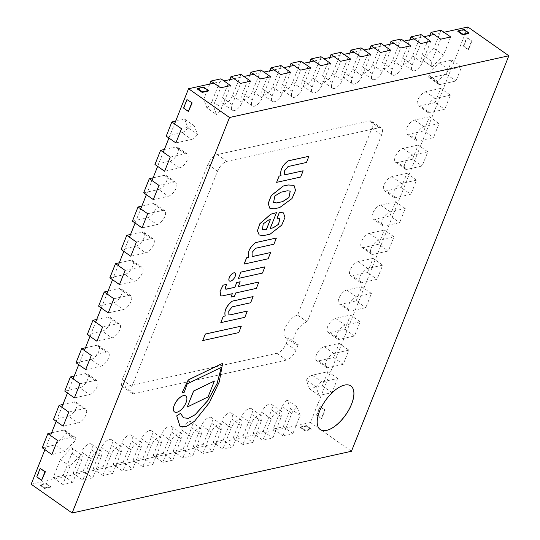 <?xml version="1.0" encoding="UTF-8"?>
<svg xmlns="http://www.w3.org/2000/svg" width="540" height="540" viewBox="0 0 540 540"><rect width="100%" height="100%" fill="white"/><g stroke="black" fill="none" stroke-linecap="round" stroke-linejoin="round"><path stroke-width="0.41" stroke-dasharray="2.7 2.03" d="M382.712 265.147L367.7 268.468A8.323 3.881 125.1 0 0 360.68 274.968A8.323 3.881 125.1 0 0 360.099 282.359A8.323 3.881 125.1 0 0 362.063 282.629L377.069 279.315L382.712 265.147L373.066 258.383L367.43 272.545L377.069 279.315M373.066 258.383L358.061 261.697A8.323 3.881 125.1 0 0 351.034 268.204A8.323 3.881 125.1 0 0 350.46 275.596A8.323 3.881 125.1 0 0 352.424 275.866L362.063 282.629M367.43 272.545L352.424 275.866M405.257 208.487L390.251 211.808A8.323 3.881 125.1 0 0 383.225 218.309A8.323 3.881 125.1 0 0 382.651 225.7A8.323 3.881 125.1 0 0 384.615 225.97L399.62 222.656L405.257 208.487L395.618 201.717L389.975 215.885L399.62 222.656M395.618 201.717L380.606 205.038A8.323 3.881 125.1 0 0 373.586 211.538A8.323 3.881 125.1 0 0 373.005 218.929A8.323 3.881 125.1 0 0 374.969 219.2L384.615 225.97M389.975 215.885L374.969 219.2M427.808 151.828L412.796 155.142A8.323 3.881 125.1 0 0 405.776 161.649A8.323 3.881 125.1 0 0 405.196 169.04A8.323 3.881 125.1 0 0 407.16 169.31L422.165 165.989L427.808 151.828L418.163 145.058L412.526 159.226L422.165 165.989M418.163 145.058L403.157 148.379A8.323 3.881 125.1 0 0 396.131 154.879A8.323 3.881 125.1 0 0 395.557 162.27A8.323 3.881 125.1 0 0 397.521 162.54L407.16 169.31M412.526 159.226L397.521 162.54M450.353 95.168L435.348 98.483A8.323 3.881 125.1 0 0 428.321 104.99A8.323 3.881 125.1 0 0 427.748 112.381A8.323 3.881 125.1 0 0 429.712 112.651L444.717 109.33L450.353 95.168L440.714 88.398L435.071 102.559L444.717 109.33M440.714 88.398L425.702 91.712A8.323 3.881 125.1 0 0 418.682 98.219A8.323 3.881 125.1 0 0 418.102 105.611A8.323 3.881 125.1 0 0 420.066 105.881L429.712 112.651M435.071 102.559L420.066 105.881M371.432 293.483L356.427 296.798A8.323 3.881 125.1 0 0 349.407 303.305A8.323 3.881 125.1 0 0 348.827 310.696A8.323 3.881 125.1 0 0 350.791 310.966L365.796 307.645L371.432 293.483L361.793 286.713L356.157 300.875L365.796 307.645M361.793 286.713L346.788 290.027A8.323 3.881 125.1 0 0 339.761 296.534A8.323 3.881 125.1 0 0 339.188 303.925A8.323 3.881 125.1 0 0 341.152 304.196L350.791 310.966M356.157 300.875L341.152 304.196M348.887 350.143L333.882 353.457A8.323 3.881 125.1 0 0 326.855 359.964A8.323 3.881 125.1 0 0 326.281 367.355A8.323 3.881 125.1 0 0 328.246 367.625L343.251 364.311L348.887 350.143L339.242 343.373L324.236 346.694A8.323 3.881 125.1 0 0 317.216 353.194A8.323 3.881 125.1 0 0 316.636 360.585A8.323 3.881 125.1 0 0 318.6 360.855L333.605 357.541L339.242 343.373M333.605 357.541L343.251 364.311M360.16 321.813L345.154 325.127A8.323 3.881 125.1 0 0 338.128 331.634A8.323 3.881 125.1 0 0 337.554 339.026A8.323 3.881 125.1 0 0 339.518 339.296L354.524 335.975L360.16 321.813L350.521 315.043L335.509 318.357A8.323 3.881 125.1 0 0 328.489 324.864A8.323 3.881 125.1 0 0 327.908 332.255A8.323 3.881 125.1 0 0 329.873 332.525L344.885 329.211L350.521 315.043M344.885 329.211L354.524 335.975M439.081 123.498L424.076 126.812A8.323 3.881 125.1 0 0 417.049 133.319A8.323 3.881 125.1 0 0 416.475 140.711A8.323 3.881 125.1 0 0 418.439 140.981L433.445 137.66L439.081 123.498L429.435 116.728L423.799 130.896L433.445 137.66M429.435 116.728L414.43 120.042A8.323 3.881 125.1 0 0 407.41 126.549A8.323 3.881 125.1 0 0 406.829 133.94A8.323 3.881 125.1 0 0 408.794 134.21L418.439 140.981M423.799 130.896L408.794 134.21M416.529 180.157L401.524 183.472A8.323 3.881 125.1 0 0 394.504 189.979A8.323 3.881 125.1 0 0 393.923 197.37A8.323 3.881 125.1 0 0 395.888 197.64L410.893 194.326L416.529 180.157L406.89 173.387L401.254 187.556L410.893 194.326M406.89 173.387L391.885 176.708A8.323 3.881 125.1 0 0 384.858 183.209A8.323 3.881 125.1 0 0 384.284 190.6A8.323 3.881 125.1 0 0 386.249 190.87L395.888 197.64M401.254 187.556L386.249 190.87M393.984 236.817L378.979 240.138A8.323 3.881 125.1 0 0 371.952 246.638A8.323 3.881 125.1 0 0 371.378 254.03A8.323 3.881 125.1 0 0 373.343 254.3L388.348 250.985L393.984 236.817L384.338 230.054L378.702 244.215L388.348 250.985M384.338 230.054L369.333 233.368A8.323 3.881 125.1 0 0 362.313 239.875A8.323 3.881 125.1 0 0 361.733 247.266A8.323 3.881 125.1 0 0 363.697 247.536L373.343 254.3M378.702 244.215L363.697 247.536M288.549 337.784L286.295 343.447A9.99 4.658 -54.9 0 1 276.905 353.275L124.841 386.883A9.99 4.658 -54.9 0 1 122.486 386.559A9.99 4.658 -54.9 0 1 122.222 379.714L207.907 164.403A9.99 4.658 -54.9 0 1 217.289 154.575L369.353 120.967A9.99 4.658 -54.9 0 1 371.716 121.291A9.99 4.658 -54.9 0 1 371.979 128.135L297.567 315.117A13.318 6.21 125.1 0 0 286.328 325.526A13.318 6.21 125.1 0 0 285.404 337.351A13.318 6.21 125.1 0 0 288.549 337.784L298.188 344.554A13.318 6.21 -54.9 0 1 295.049 344.122A13.318 6.21 -54.9 0 1 295.967 332.296A13.318 6.21 -54.9 0 1 307.206 321.887L381.618 134.906A9.99 4.658 125.1 0 0 381.355 128.054A9.99 4.658 125.1 0 0 378.999 127.73L226.935 161.345A9.99 4.658 125.1 0 0 217.546 171.167L131.868 386.485A9.99 4.658 125.1 0 0 132.131 393.329A9.99 4.658 125.1 0 0 134.487 393.653L286.551 360.045A9.99 4.658 125.1 0 0 295.934 350.217L298.188 344.554M297.567 315.117L307.206 321.887M147.683 213.739L162.695 210.425A8.323 3.881 -54.9 0 1 164.66 210.695A8.323 3.881 -54.9 0 1 164.079 218.086A8.323 3.881 -54.9 0 1 157.059 224.586L142.047 227.907M141.824 206.138L153.05 203.654A8.323 3.881 -54.9 0 1 155.014 203.924A8.323 3.881 -54.9 0 1 154.44 211.316A8.323 3.881 -54.9 0 1 147.413 217.823L157.059 224.586M132.408 221.137L147.413 217.823M125.138 270.405L140.144 267.084A8.323 3.881 -54.9 0 1 142.108 267.354A8.323 3.881 -54.9 0 1 141.534 274.745A8.323 3.881 -54.9 0 1 134.507 281.252L119.502 284.567M119.279 262.798L130.505 260.314A8.323 3.881 -54.9 0 1 132.469 260.584A8.323 3.881 -54.9 0 1 131.888 267.975A8.323 3.881 -54.9 0 1 124.868 274.482L134.507 281.252M109.856 277.796L124.868 274.482M102.593 327.065L117.599 323.744A8.323 3.881 -54.9 0 1 119.563 324.014A8.323 3.881 -54.9 0 1 118.982 331.405A8.323 3.881 -54.9 0 1 111.962 337.912L96.95 341.226M96.728 319.457L107.953 316.98A8.323 3.881 -54.9 0 1 109.917 317.25A8.323 3.881 -54.9 0 1 109.343 324.641A8.323 3.881 -54.9 0 1 102.317 331.142L111.962 337.912M87.311 334.463L102.317 331.142M80.041 383.724L95.047 380.41A8.323 3.881 -54.9 0 1 97.011 380.68A8.323 3.881 -54.9 0 1 96.437 388.071A8.323 3.881 -54.9 0 1 89.411 394.571L74.405 397.892M74.183 376.124L85.408 373.639A8.323 3.881 -54.9 0 1 87.372 373.91A8.323 3.881 -54.9 0 1 86.792 381.301A8.323 3.881 -54.9 0 1 79.772 387.808L89.411 394.571M64.76 391.122L79.772 387.808M170.235 157.079L185.24 153.765A8.323 3.881 -54.9 0 1 187.204 154.035A8.323 3.881 -54.9 0 1 186.631 161.426A8.323 3.881 -54.9 0 1 179.604 167.927L164.599 171.248M164.376 149.472L175.601 146.995A8.323 3.881 -54.9 0 1 177.566 147.265A8.323 3.881 -54.9 0 1 176.985 154.656A8.323 3.881 -54.9 0 1 169.965 161.156L154.953 164.477M68.769 412.054L83.774 408.74A8.323 3.881 -54.9 0 1 85.739 409.01A8.323 3.881 -54.9 0 1 85.158 416.401A8.323 3.881 -54.9 0 1 78.138 422.908L63.133 426.222M62.91 404.453L74.129 401.969A8.323 3.881 -54.9 0 1 76.093 402.239A8.323 3.881 -54.9 0 1 75.519 409.631A8.323 3.881 -54.9 0 1 68.492 416.138L78.138 422.908M53.487 419.452L68.492 416.138M91.314 355.394L106.319 352.08A8.323 3.881 -54.9 0 1 108.284 352.35A8.323 3.881 -54.9 0 1 107.71 359.741A8.323 3.881 -54.9 0 1 100.683 366.242L85.678 369.562M85.455 347.787L96.68 345.31A8.323 3.881 -54.9 0 1 98.644 345.58A8.323 3.881 -54.9 0 1 98.064 352.971A8.323 3.881 -54.9 0 1 91.044 359.471L100.683 366.242M76.039 362.792L91.044 359.471M113.866 298.735L128.871 295.414A8.323 3.881 -54.9 0 1 130.835 295.684A8.323 3.881 -54.9 0 1 130.255 303.075A8.323 3.881 -54.9 0 1 123.235 309.582L108.23 312.896M108.007 291.128L119.225 288.65A8.323 3.881 -54.9 0 1 121.19 288.92A8.323 3.881 -54.9 0 1 120.616 296.312A8.323 3.881 -54.9 0 1 113.589 302.812L123.235 309.582M98.584 306.133L113.589 302.812M136.411 242.069L151.416 238.754A8.323 3.881 -54.9 0 1 153.38 239.024A8.323 3.881 -54.9 0 1 152.806 246.416A8.323 3.881 -54.9 0 1 145.78 252.923L130.775 256.237M130.552 234.468L141.777 231.984A8.323 3.881 -54.9 0 1 143.741 232.254A8.323 3.881 -54.9 0 1 143.161 239.645A8.323 3.881 -54.9 0 1 136.141 246.152L145.78 252.923M121.136 249.466L136.141 246.152M158.963 185.409L173.968 182.095A8.323 3.881 -54.9 0 1 175.932 182.365A8.323 3.881 -54.9 0 1 175.351 189.756A8.323 3.881 -54.9 0 1 168.332 196.256L153.326 199.577M153.103 177.809L164.322 175.325A8.323 3.881 -54.9 0 1 166.286 175.595A8.323 3.881 -54.9 0 1 165.713 182.986A8.323 3.881 -54.9 0 1 158.686 189.493L168.332 196.256M143.681 192.807L158.686 189.493M42.215 447.782L55.06 444.947L66.258 433.215L75.904 439.985L64.699 451.71L51.853 454.552M55.06 444.947L64.699 451.71M66.258 433.215A8.323 3.881 125.1 0 0 65.313 430.454A8.323 3.881 125.1 0 0 63.585 430.137L73.231 436.907A8.323 3.881 -54.9 0 1 74.959 437.225A8.323 3.881 -54.9 0 1 75.904 439.985M63.585 430.137L51.631 432.783M57.497 440.384L73.231 436.907M175.649 121.142L184.707 119.144L187.839 127.703L197.478 134.474L194.353 125.908L181.507 128.75M184.707 119.144L194.353 125.908M187.839 127.703A8.323 3.881 -54.9 0 1 181.966 132.665L191.606 139.435A8.323 3.881 125.1 0 0 197.478 134.474M181.966 132.665L166.232 136.148M175.871 142.911L191.606 139.435M306.362 380.147A8.323 3.881 -54.9 0 1 312.235 375.185L327.969 371.702L322.333 385.87L309.488 388.706L306.362 380.147L316.001 386.917L319.133 395.476L331.972 392.641L337.615 378.473L321.874 381.949A8.323 3.881 125.1 0 0 316.001 386.917M309.488 388.706L319.133 395.476M312.235 375.185L321.874 381.949M327.969 371.702L337.615 378.473M322.333 385.87L331.972 392.641M427.943 74.635A8.323 3.881 125.1 0 0 428.888 77.395A8.323 3.881 125.1 0 0 430.61 77.713L446.351 74.23L451.987 60.068L439.142 62.903L427.943 74.635L437.582 81.405L448.787 69.674L461.626 66.832L455.99 81L440.255 84.476A8.323 3.881 -54.9 0 1 438.527 84.166A8.323 3.881 -54.9 0 1 437.582 81.405M439.142 62.903L448.787 69.674M430.61 77.713L440.255 84.476M446.351 74.23L455.99 81M451.987 60.068L461.626 66.832M319.457 411.224A26.636 12.42 125.1 0 0 320.159 429.482A26.636 12.42 125.1 0 0 345.627 414.821A26.636 12.42 125.1 0 0 350.764 385.884A26.636 12.42 125.1 0 0 319.457 411.224A26.636 12.42 125.1 0 0 320.159 429.482A26.636 12.42 125.1 0 0 345.627 414.821A26.636 12.42 125.1 0 0 350.764 385.884A26.636 12.42 125.1 0 0 319.457 411.224M44.908 449.678L50.544 435.51M56.187 421.342L61.823 407.18M67.46 393.012L73.096 378.851M78.732 364.682L84.368 350.521M90.005 336.353L95.641 322.184M101.284 308.023L106.92 293.855M112.556 279.693L118.193 265.525M123.829 251.363L129.465 237.195M135.101 223.027L140.738 208.865M146.381 194.697L152.017 180.535M157.653 166.367L163.289 152.206M168.925 138.038L174.562 123.869M213.941 83.126L223.945 80.912M233.948 78.698L243.952 76.491M253.955 74.277L263.959 72.07M273.969 69.856L283.973 67.642M293.976 65.434L303.98 63.221M313.983 61.013L323.987 58.799M333.99 56.592L343.994 54.378M353.997 52.164L364.007 49.957M374.011 47.743L384.014 45.535M394.018 43.322L404.021 41.108M414.025 38.9L424.028 36.686M434.032 34.479L444.035 32.265M467.863 27L310.473 422.496L351.452 451.264M310.473 422.496L31.158 484.232M300.483 426.931L306.484 425.608L311.303 428.99L305.303 430.312L300.483 426.931L300.254 427.498L306.261 426.175L311.081 429.557L305.08 430.88L300.254 427.498M305.303 430.312L305.08 430.88M311.303 428.99L311.081 429.557M306.484 425.608L306.261 426.175M44.793 487.897L50.794 486.567L45.974 483.185L39.974 484.508L44.793 487.897L44.563 488.464L39.744 485.075L45.745 483.752L50.571 487.134L44.563 488.464M39.974 484.508L39.744 485.075M50.794 486.567L50.571 487.134M45.974 483.185L45.745 483.752M350.838 385.931A26.636 12.42 125.1 0 0 350.811 385.918A26.636 12.42 125.1 0 0 319.505 411.257A26.636 12.42 125.1 0 0 320.207 429.516A26.636 12.42 125.1 0 0 320.234 429.536M284.681 174.447L284.533 170.741L288.002 166.509L306.403 162.439L308.867 156.263M276.588 182.311L300.611 177.005L303.095 170.762M252.153 256.183L252.005 252.477L255.474 248.245L273.881 244.175L276.338 237.998M244.06 264.047L268.083 258.741L270.567 252.497M290.223 191.16L287.348 190.755L281.009 192.2M280.962 192.166L274.826 195.925L273.55 202.379M269.723 208.157L274.043 208.784L279.653 207.59M279.605 207.556L291.938 198.558L295.481 190.337L293.99 185.362M270.31 219.611L268.751 219.956M268.697 219.922L263.135 223.837L262.474 229.507M259.187 234.927L263.007 235.683L270.142 234.151M270.182 228.454L276.433 212.598M277.054 218.214L279.896 218.342M270.094 234.117L281.671 225.119L284.891 217.478L283.453 212.882M187.171 406.998L208.022 396.887L214.367 380.957M181.966 392.884L184.255 392.155L186.928 384.46A0.945 0.439 -54.9 0 1 187.839 383.461L221.312 367.409M179.921 426.175L186.246 426.539L194.522 421.18L209.324 402.624L219.233 381.861L222.554 363.305M183.384 417.798L180.576 413.249M238.363 278.363L262.433 273.085M262.386 273.051L264.877 266.807M238.329 286.504L240.145 281.786M230.918 297.074L234.367 296.312L235.724 292.903L256.298 288.36L258.836 281.975M220.779 295.697L221.751 295.994L232.254 293.713M225.963 289.238C224.843 288.711 225.113 287.071 226.773 284.33M228.859 314.732L228.71 311.026L232.18 306.794L250.58 302.724L253.037 296.548M220.759 322.596L244.782 317.291L247.266 311.047M202.716 340.524L238.748 332.606M238.7 332.572L241.279 326.086M229.433 280.976A4.873 2.275 125.1 0 0 234.063 278.282A4.873 2.275 125.1 0 0 235.028 273.004M174.521 411.939A9.767 4.556 125.1 0 0 183.836 406.546A9.767 4.556 125.1 0 0 185.747 395.948M464.096 29.538L463.874 30.105L468.693 33.493M457.866 31.435L463.874 30.105M203.587 87.122L203.364 87.689L208.184 91.071M197.357 89.012L203.364 87.689M320.274 406.539L316.892 415.037L321.719 418.419L325.1 409.921L319.876 406.627L316.494 415.125L321.314 418.507L324.695 410.009L319.876 406.627M325.1 409.921L324.695 410.009M321.719 418.419L321.314 418.507M316.892 415.037L316.494 415.125M471.886 41.053L468.504 49.552L463.685 46.17L467.066 37.672L471.886 41.053L466.668 37.76L463.286 46.258L468.106 49.64L471.488 41.141M467.066 37.672L466.668 37.76M468.504 49.552L468.106 49.64M463.685 46.17L463.286 46.258M40.561 468.362L37.179 476.861L41.998 480.242M37.179 476.861L36.774 476.948M188.784 111.375L183.566 108.081M183.965 107.993L187.346 99.495M390.683 50.213L382.232 71.462A8.323 3.881 -54.9 0 1 372.445 79.38A8.323 3.881 -54.9 0 1 372.222 73.676L380.68 52.427M381.044 43.45L372.587 64.699A8.323 3.881 -54.9 0 1 362.806 72.617A8.323 3.881 -54.9 0 1 362.583 66.906L372.222 73.676M369.839 48.667L362.583 66.906M350.669 59.063L342.212 80.312A8.323 3.881 -54.9 0 1 332.431 88.229A8.323 3.881 -54.9 0 1 332.208 82.519L340.666 61.27M341.024 52.292L332.572 73.541A8.323 3.881 -54.9 0 1 322.785 81.459A8.323 3.881 -54.9 0 1 322.569 75.755L332.208 82.519M329.825 57.51L322.569 75.755M310.649 67.905L302.197 89.154A8.323 3.881 -54.9 0 1 292.41 97.072A8.323 3.881 -54.9 0 1 292.194 91.368L300.645 70.119M301.01 61.135L292.552 82.384A8.323 3.881 -54.9 0 1 282.771 90.302A8.323 3.881 -54.9 0 1 282.548 84.598L292.194 91.368M289.811 66.353L282.548 84.598M270.635 76.748L262.177 97.997A8.323 3.881 -54.9 0 1 252.396 105.914A8.323 3.881 -54.9 0 1 252.173 100.211L260.631 78.962M260.989 69.984L252.538 91.233A8.323 3.881 -54.9 0 1 242.75 99.151A8.323 3.881 -54.9 0 1 242.534 93.44L252.173 100.211M249.791 75.202L242.534 93.44M430.704 41.371L422.246 62.62A8.323 3.881 -54.9 0 1 412.459 70.538A8.323 3.881 -54.9 0 1 412.243 64.834L420.701 43.585M421.058 34.601L412.601 55.849A8.323 3.881 -54.9 0 1 402.82 63.767A8.323 3.881 -54.9 0 1 402.597 58.063L409.86 39.818M250.628 81.176L242.17 102.425A8.323 3.881 -54.9 0 1 232.382 110.342A8.323 3.881 -54.9 0 1 232.166 104.632L240.624 83.383M240.982 74.405L232.531 95.654A8.323 3.881 -54.9 0 1 222.743 103.572A8.323 3.881 -54.9 0 1 222.521 97.862L232.166 104.632M229.784 79.623L222.521 97.862M290.642 72.326L282.184 93.575A8.323 3.881 -54.9 0 1 272.403 101.493A8.323 3.881 -54.9 0 1 272.18 95.789L280.638 74.54M281.003 65.563L272.545 86.805A8.323 3.881 -54.9 0 1 262.757 94.73A8.323 3.881 -54.9 0 1 262.541 89.019L272.18 95.789M269.798 70.781L262.541 89.019M330.662 63.484L322.204 84.733A8.323 3.881 -54.9 0 1 312.417 92.65A8.323 3.881 -54.9 0 1 312.201 86.94L320.652 65.698M321.017 56.714L312.559 77.963A8.323 3.881 -54.9 0 1 302.778 85.88A8.323 3.881 -54.9 0 1 302.555 80.177L312.201 86.94M309.818 61.931L302.555 80.177M370.676 54.641L362.219 75.89A8.323 3.881 -54.9 0 1 352.438 83.808A8.323 3.881 -54.9 0 1 352.215 78.098L360.673 56.849M361.037 47.871L352.58 69.12A8.323 3.881 -54.9 0 1 342.792 77.038A8.323 3.881 -54.9 0 1 342.576 71.327L352.215 78.098M349.832 53.089L342.576 71.327M410.69 45.792L402.239 67.041A8.323 3.881 -54.9 0 1 392.452 74.959A8.323 3.881 -54.9 0 1 392.236 69.255L400.687 48.006M401.051 39.029L392.594 60.271A8.323 3.881 -54.9 0 1 382.813 68.195A8.323 3.881 -54.9 0 1 382.59 62.485L392.236 69.255M389.853 44.24L382.59 62.485M209.776 84.044L203.735 99.225L206.861 107.784L216.506 114.554L213.374 105.989L220.61 87.804M203.735 99.225L213.374 105.989M206.861 107.784A8.323 3.881 125.1 0 0 212.105 101.108L221.751 107.879A8.323 3.881 -54.9 0 1 216.506 114.554M212.105 101.108L220.975 78.827M230.614 85.597L221.751 107.879M441.065 30.179L433.829 48.364L422.631 60.095L432.27 66.866L443.475 55.134L450.711 36.95M433.829 48.364L443.475 55.134M422.631 60.095A8.323 3.881 -54.9 0 1 422.543 60.041A8.323 3.881 -54.9 0 1 422.199 54.675L431.838 61.445A8.323 3.881 125.1 0 0 432.189 66.812A8.323 3.881 125.1 0 0 432.27 66.866M422.199 54.675L429.867 35.397M440.708 39.164L431.838 61.445M232.848 446.85L241.299 425.601A8.323 3.881 125.1 0 0 241.083 419.89A8.323 3.881 125.1 0 0 231.296 427.808L222.845 449.057L213.199 442.287L223.202 440.08L232.848 446.85L222.845 449.057M223.202 440.08L231.66 418.831A8.323 3.881 125.1 0 0 231.437 413.12A8.323 3.881 125.1 0 0 221.657 421.045L231.296 427.808M213.199 442.287L221.657 421.045M192.827 455.693L201.285 434.444A8.323 3.881 125.1 0 0 201.062 428.74A8.323 3.881 125.1 0 0 191.282 436.658L182.824 457.907L173.185 451.136L183.188 448.922L192.827 455.693L182.824 457.907M183.188 448.922L191.639 427.673A8.323 3.881 125.1 0 0 191.423 421.97A8.323 3.881 125.1 0 0 181.636 429.887L191.282 436.658M173.185 451.136L181.636 429.887M152.813 464.535L161.271 443.286A8.323 3.881 125.1 0 0 161.048 437.582A8.323 3.881 125.1 0 0 151.261 445.5L142.81 466.749L133.164 459.979L143.168 457.772L152.813 464.535L142.81 466.749M143.168 457.772L151.625 436.523A8.323 3.881 125.1 0 0 151.403 430.812A8.323 3.881 125.1 0 0 141.622 438.73L151.261 445.5M133.164 459.979L141.622 438.73M112.793 473.384L121.25 452.135A8.323 3.881 125.1 0 0 121.034 446.425A8.323 3.881 125.1 0 0 111.247 454.343L102.789 475.592L93.15 468.821L103.154 466.614L112.793 473.384L102.789 475.592M103.154 466.614L111.611 445.365A8.323 3.881 125.1 0 0 111.389 439.655A8.323 3.881 125.1 0 0 101.608 447.579L111.247 454.343M93.15 468.821L101.608 447.579M271.316 418.966L262.859 440.215L272.862 438.001L281.32 416.752A8.323 3.881 125.1 0 0 281.097 411.048A8.323 3.881 125.1 0 0 271.316 418.966L261.671 412.195L253.22 433.445L262.859 440.215M253.22 433.445L263.223 431.237L271.674 409.988A8.323 3.881 125.1 0 0 271.458 404.278A8.323 3.881 125.1 0 0 261.671 412.195M263.223 431.237L272.862 438.001M92.786 477.806L101.243 456.557A8.323 3.881 125.1 0 0 101.02 450.846A8.323 3.881 125.1 0 0 91.24 458.764L82.782 480.013L73.143 473.249L83.147 471.035L92.786 477.806L82.782 480.013M83.147 471.035L91.597 449.786A8.323 3.881 125.1 0 0 91.382 444.083A8.323 3.881 125.1 0 0 81.594 452L91.24 458.764M73.143 473.249L81.594 452M132.806 468.956L141.257 447.714A8.323 3.881 125.1 0 0 141.041 442.004A8.323 3.881 125.1 0 0 131.254 449.921L122.803 471.17L113.157 464.4L123.161 462.193L132.806 468.956L122.803 471.17M123.161 462.193L131.618 440.944A8.323 3.881 125.1 0 0 131.395 435.233A8.323 3.881 125.1 0 0 121.615 443.151L131.254 449.921M113.157 464.4L121.615 443.151M172.82 460.114L181.278 438.865A8.323 3.881 125.1 0 0 181.055 433.161A8.323 3.881 125.1 0 0 171.275 441.079L162.817 462.328L153.171 455.558L163.181 453.344L172.82 460.114L162.817 462.328M163.181 453.344L171.632 432.095A8.323 3.881 125.1 0 0 171.416 426.391A8.323 3.881 125.1 0 0 161.629 434.308L171.275 441.079M153.171 455.558L161.629 434.308M212.841 451.271L221.292 430.022A8.323 3.881 125.1 0 0 221.076 424.312A8.323 3.881 125.1 0 0 211.288 432.23L202.831 453.479L193.192 446.715L203.195 444.501L212.841 451.271L202.831 453.479M203.195 444.501L211.653 423.252A8.323 3.881 125.1 0 0 211.43 417.548A8.323 3.881 125.1 0 0 201.65 425.466L211.288 432.23M193.192 446.715L201.65 425.466M252.855 442.422L261.313 421.18A8.323 3.881 125.1 0 0 261.09 415.469A8.323 3.881 125.1 0 0 251.309 423.387L242.851 444.636L233.206 437.866L243.209 435.659L252.855 442.422L242.851 444.636M243.209 435.659L251.667 414.41A8.323 3.881 125.1 0 0 251.451 408.699A8.323 3.881 125.1 0 0 241.663 416.617L251.309 423.387M233.206 437.866L241.663 416.617M71.57 447.755A8.323 3.881 -54.9 0 1 71.651 447.808A8.323 3.881 -54.9 0 1 72.002 453.175L63.133 475.457L53.129 477.671L60.365 459.486L71.57 447.755L81.216 454.525L70.011 466.25L62.775 484.441L72.778 482.227L81.648 459.945A8.323 3.881 125.1 0 0 81.297 454.579A8.323 3.881 125.1 0 0 81.216 454.525M60.365 459.486L70.011 466.25M72.002 453.175L81.648 459.945M63.133 475.457L72.778 482.227M53.129 477.671L62.775 484.441M287.341 400.066A8.323 3.881 125.1 0 0 282.089 406.742L273.226 429.023L283.23 426.809L290.466 408.625L287.341 400.066L296.98 406.836L300.105 415.395L292.869 433.58L282.865 435.794L291.735 413.512A8.323 3.881 -54.9 0 1 296.98 406.836M290.466 408.625L300.105 415.395M282.089 406.742L291.735 413.512M273.226 429.023L282.865 435.794M283.23 426.809L292.869 433.58M358.061 261.697L367.7 268.468M380.606 205.038L390.251 211.808M403.157 148.379L412.796 155.142M425.702 91.712L435.348 98.483M346.788 290.027L356.427 296.798M324.236 346.694L333.882 353.457M318.6 360.855L328.246 367.625M335.509 318.357L345.154 325.127M329.873 332.525L339.518 339.296M414.43 120.042L424.076 126.812M391.885 176.708L401.524 183.472M369.333 233.368L378.979 240.138M369.353 120.967L378.999 127.73M217.289 154.575L226.935 161.345M207.907 164.403L217.546 171.167M122.222 379.714L131.868 386.485M124.841 386.883L134.487 393.653M276.905 353.275L286.551 360.045M286.295 343.447L295.934 350.217M371.979 128.135L381.618 134.906M153.05 203.654L162.695 210.425M130.505 260.314L140.144 267.084M107.953 316.98L117.599 323.744M85.408 373.639L95.047 380.41M169.965 161.156L179.604 167.927M175.601 146.995L185.24 153.765M74.129 401.969L83.774 408.74M96.68 345.31L106.319 352.08M119.225 288.65L128.871 295.414M141.777 231.984L151.416 238.754M164.322 175.325L173.968 182.095M372.587 64.699L382.232 71.462M332.572 73.541L342.212 80.312M292.552 82.384L302.197 89.154M252.538 91.233L262.177 97.997M402.597 58.063L412.243 64.834M412.601 55.849L422.246 62.62M232.531 95.654L242.17 102.425M272.545 86.805L282.184 93.575M312.559 77.963L322.204 84.733M352.58 69.12L362.219 75.89M392.594 60.271L402.239 67.041M231.66 418.831L241.299 425.601M191.639 427.673L201.285 434.444M151.625 436.523L161.271 443.286M111.611 445.365L121.25 452.135M271.674 409.988L281.32 416.752M91.597 449.786L101.243 456.557M131.618 440.944L141.257 447.714M171.632 432.095L181.278 438.865M211.653 423.252L221.292 430.022M251.667 414.41L261.313 421.18M360.099 282.359L350.46 275.596M382.651 225.7L373.005 218.929M405.196 169.04L395.557 162.27M427.748 112.381L418.102 105.611M348.827 310.696L339.188 303.925M326.281 367.355L316.636 360.585M337.554 339.026L327.908 332.255M416.475 140.711L406.829 133.94M393.923 197.37L384.284 190.6M371.378 254.03L361.733 247.266M122.486 386.559L132.131 393.329M285.404 337.351L295.049 344.122M371.716 121.291L381.355 128.054M155.014 203.924L164.66 210.695M132.469 260.584L142.108 267.354M109.917 317.25L119.563 324.014M87.372 373.91L97.011 380.68M177.566 147.265L187.204 154.035M76.093 402.239L85.739 409.01M98.644 345.58L108.284 352.35M121.19 288.92L130.835 295.684M143.741 232.254L153.38 239.024M166.286 175.595L175.932 182.365M74.959 437.225L65.313 430.454M438.527 84.166L428.888 77.395M362.806 72.617L372.445 79.38M322.785 81.459L332.431 88.229M282.771 90.302L292.41 97.072M242.75 99.151L252.396 105.914M402.82 63.767L412.459 70.538M222.743 103.572L232.382 110.342M262.757 94.73L272.403 101.493M302.778 85.88L312.417 92.65M342.792 77.038L352.438 83.808M382.813 68.195L392.452 74.959M422.543 60.041L432.189 66.812M241.083 419.89L231.437 413.12M201.062 428.74L191.423 421.97M161.048 437.582L151.403 430.812M121.034 446.425L111.389 439.655M281.097 411.048L271.458 404.278M101.02 450.846L91.382 444.083M141.041 442.004L131.395 435.233M181.055 433.161L171.416 426.391M221.076 424.312L211.43 417.548M261.09 415.469L251.451 408.699M71.651 447.808L81.297 454.579"/><path stroke-width="0.81" d="M132.408 221.137L138.044 206.975L147.683 213.739L142.047 227.907L132.408 221.137M138.044 206.975L141.824 206.138M109.856 277.796L115.499 263.635L125.138 270.405L119.502 284.567L109.856 277.796M115.499 263.635L119.279 262.798M87.311 334.463L92.948 320.294L102.593 327.065L96.95 341.226L87.311 334.463M92.948 320.294L96.728 319.457M64.76 391.122L70.403 376.954L80.041 383.724L74.405 397.892L64.76 391.122M70.403 376.954L74.183 376.124M160.596 150.309L154.953 164.477L164.599 171.248L170.235 157.079L160.596 150.309L164.376 149.472M53.487 419.452L59.123 405.29L68.769 412.054L63.133 426.222L53.487 419.452M59.123 405.29L62.91 404.453M76.039 362.792L81.675 348.624L91.314 355.394L85.678 369.562L76.039 362.792M81.675 348.624L85.455 347.787M98.584 306.133L104.22 291.965L113.866 298.735L108.23 312.896L98.584 306.133M104.22 291.965L108.007 291.128M121.136 249.466L126.772 235.305L136.411 242.069L130.775 256.237L121.136 249.466M126.772 235.305L130.552 234.468M143.681 192.807L149.317 178.639L158.963 185.409L153.326 199.577L143.681 192.807M149.317 178.639L153.103 177.809M51.631 432.783L47.851 433.62L57.497 440.384L51.853 454.552L42.215 447.782L47.851 433.62M171.869 121.979L166.232 136.148L175.871 142.911L181.507 128.75L171.869 121.979L175.649 121.142M319.552 411.291A26.636 12.42 -54.9 0 1 350.865 385.952A26.636 12.42 -54.9 0 1 345.728 414.889A26.636 12.42 -54.9 0 1 320.254 429.55A26.636 12.42 -54.9 0 1 319.552 411.291M174.562 123.869L188.548 88.736L229.527 117.504L72.137 513L31.158 484.232L44.908 449.678M50.544 435.51L56.187 421.342M61.823 407.18L67.46 393.012M73.096 378.851L78.732 364.682M84.368 350.521L90.005 336.353M95.641 322.184L101.284 308.023M106.92 293.855L112.556 279.693M118.193 265.525L123.829 251.363M129.465 237.195L135.101 223.027M140.738 208.865L146.381 194.697M152.017 180.535L157.653 166.367M163.289 152.206L168.925 138.038M188.548 88.736L213.941 83.126M223.945 80.912L233.948 78.698M243.952 76.491L253.955 74.277M263.959 72.07L273.969 69.856M283.973 67.642L293.976 65.434M303.98 63.221L313.983 61.013M323.987 58.799L333.99 56.592M343.994 54.378L353.997 52.164M364.007 49.957L374.011 47.743M384.014 45.535L394.018 43.322M404.021 41.108L414.025 38.9M424.028 36.686L434.032 34.479M444.035 32.265L467.863 27L508.842 55.769L229.527 117.504M72.137 513L351.452 451.264L508.842 55.769M320.234 429.536A26.636 12.42 125.1 0 0 345.681 414.855A26.636 12.42 125.1 0 0 350.838 385.931M276.635 182.345L279.072 176.074L281.029 175.642C279.801 170.62 282.143 165.692 288.05 160.859L308.914 156.296L288.097 160.893C282.191 165.726 279.848 170.654 281.077 175.675L279.119 176.107L276.635 182.345L300.659 177.039L303.143 170.795L285.674 174.656L284.708 174.467L284.58 170.775L288.05 166.543L306.457 162.472L308.914 156.296M303.143 170.795L285.626 174.623L284.681 174.447M244.107 264.08L246.544 257.81L248.501 257.377C247.273 252.356 249.615 247.428 255.521 242.595L276.385 238.032L255.569 242.629C249.662 247.462 247.32 252.389 248.549 257.411L246.591 257.843L244.107 264.08L268.13 258.775L270.614 252.538L253.145 256.392L252.18 256.203L252.059 252.511L255.528 248.279L273.928 244.208L276.385 238.032M270.614 252.538L253.098 256.358L252.153 256.183M273.55 202.379L276.541 202.919L282.704 201.602L276.588 202.952L273.571 202.399L274.88 195.959L281.009 192.2L287.395 190.789L290.25 191.174L288.947 197.559L282.704 201.602M282.65 201.569L288.88 197.552L290.223 191.16M274.091 208.818L279.653 207.59L292.005 198.565L295.535 190.337L294.017 185.382L288.191 184.977L283.311 186.057L271.33 195.534L268.245 203.425L269.744 208.17L274.091 208.818M293.99 185.362L288.137 184.943L283.264 186.023L271.283 195.5L268.198 203.391L269.696 208.136M262.501 229.52L266.436 229.5L264.809 229.858L262.521 229.541L263.183 223.871L268.751 219.956L270.378 219.598L266.436 229.5M266.389 229.466L270.31 219.611M263.054 235.717L270.142 234.151L281.732 225.126L284.945 217.478L283.48 212.902L279.349 212.45L277.054 218.214L279.923 218.363L278.566 224.316L273.186 227.833L270.162 228.501L276.48 212.632L270.871 214.191L259.882 223.756L257.465 230.85L259.207 234.941L263.054 235.717M276.48 212.632L270.824 214.157L259.834 223.722L257.418 230.816L259.16 234.907M279.896 218.342L278.505 224.303L273.139 227.799L270.182 228.454M279.349 212.45L277.101 218.248M283.433 212.868L279.396 212.483M214.414 380.99L193.597 391.021L187.225 407.032L208.069 396.92L214.414 380.99L193.644 391.055L187.225 407.032M184.302 392.189L186.975 384.494A0.945 0.439 -54.9 0 1 187.886 383.495L221.366 367.382L217.134 383.468L207.941 400.43L195.224 414.68L188.433 418.365L183.411 417.818L180.623 413.282L176.756 415.888L179.941 426.195L186.26 426.587L194.535 421.24L209.358 402.685L219.274 381.908L222.601 363.339L189.216 379.485A2.18 1.019 125.1 0 0 187.738 380.99L182.014 392.918L184.302 392.189M222.601 363.339L189.169 379.451A2.18 1.019 125.1 0 0 187.691 380.957L182.014 392.918M180.623 413.282L176.701 415.854L179.921 426.175M221.312 367.409L217.073 383.474L207.887 400.403L195.197 414.632L188.413 418.318L183.384 417.798M238.41 278.397L262.433 273.085L264.924 266.841L240.901 272.147L238.41 278.397L240.901 272.147M264.924 266.841L240.854 272.113M238.329 286.504L258.883 282.008L238.309 286.558L240.145 281.786L236.702 282.548L234.86 287.321L225.821 289.163M236.702 282.548L234.86 287.321M240.199 281.819L236.75 282.582M232.254 293.713L230.965 297.108L234.414 296.345L235.771 292.937L256.345 288.394L258.883 282.008M234.812 287.287L226.01 289.271C224.89 288.745 225.16 287.105 226.82 284.364L223.06 285.147L220.091 291.458L220.799 295.718L221.798 296.028L232.322 293.699L230.965 297.108M223.06 285.147L220.043 291.425L220.779 295.697M226.82 284.364L223.108 285.181M253.085 296.582L232.22 301.144C226.314 305.978 223.972 310.905 225.2 315.927L223.243 316.359L220.813 322.63L244.829 317.324L247.313 311.081L229.851 314.942L228.879 314.753L228.757 311.06L232.227 306.828L250.628 302.758L253.085 296.582L232.274 301.178C226.361 306.011 224.026 310.939 225.248 315.961L223.29 316.393L220.813 322.63M247.313 311.081L229.797 314.908L228.859 314.732M202.763 340.558L238.748 332.606L241.333 326.12L205.342 334.078L202.763 340.558L205.342 334.078M241.333 326.12L205.294 334.044M229.331 277.654A4.873 2.275 125.1 0 0 229.46 280.996A4.873 2.275 125.1 0 0 234.117 278.316A4.873 2.275 125.1 0 0 235.055 273.024A4.873 2.275 125.1 0 0 229.331 277.654M235.028 273.004A4.873 2.275 125.1 0 0 235.008 272.99A4.873 2.275 125.1 0 0 229.277 277.621A4.873 2.275 125.1 0 0 229.406 280.962A4.873 2.275 125.1 0 0 229.433 280.976M174.292 405.257A9.767 4.556 125.1 0 0 174.548 411.952A9.767 4.556 125.1 0 0 183.89 406.58A9.767 4.556 125.1 0 0 185.774 395.969A9.767 4.556 125.1 0 0 174.292 405.257M185.72 395.935L185.774 395.969A9.767 4.556 125.1 0 0 185.72 395.935A9.767 4.556 125.1 0 0 174.238 405.223A9.767 4.556 125.1 0 0 174.501 411.919A9.767 4.556 125.1 0 0 174.521 411.939M462.915 34.25L458.096 30.868L457.866 31.435L462.692 34.816L462.915 34.25L468.916 32.927L468.693 33.493L462.692 34.816M458.096 30.868L464.096 29.538L468.916 32.927M197.586 88.445L202.406 91.834L202.176 92.401L197.357 89.012L197.586 88.445L203.587 87.122L208.406 90.504L208.184 91.071L202.176 92.401M202.406 91.834L208.406 90.504M41.593 480.33L45.38 471.744L40.156 468.45L36.774 476.948L41.593 480.33L44.982 471.832L40.156 468.45M45.38 471.744L44.982 471.832M186.948 99.583L192.166 102.877L186.948 99.583L183.566 108.081L188.386 111.469L191.768 102.965M192.166 102.877L188.386 111.469M371.041 45.657L381.044 43.45L390.683 50.213L380.68 52.427L371.041 45.657L369.839 48.667M331.02 54.506L341.024 52.292L350.669 59.063L340.666 61.27L331.02 54.506L329.825 57.51M291.006 63.349L301.01 61.135L310.649 67.905L300.645 70.119L291.006 63.349L289.811 66.353M250.985 72.191L260.989 69.984L270.635 76.748L260.631 78.962L250.985 72.191L249.791 75.202M420.701 43.585L430.704 41.371L421.058 34.601L411.055 36.815L420.701 43.585M409.86 39.818L411.055 36.815M230.978 76.613L240.982 74.405L250.628 81.176L240.624 83.383L230.978 76.613L229.784 79.623M270.999 67.77L281.003 65.563L290.642 72.326L280.638 74.54L270.999 67.77L269.798 70.781M311.013 58.928L321.017 56.714L330.662 63.484L320.652 65.698L311.013 58.928L309.818 61.931M351.027 50.078L361.037 47.871L370.676 54.641L360.673 56.849L351.027 50.078L349.832 53.089M391.048 41.236L401.051 39.029L410.69 45.792L400.687 48.006L391.048 41.236L389.853 44.24M210.971 81.041L220.975 78.827L230.614 85.597L220.61 87.804L210.971 81.041L209.776 84.044M429.867 35.397L431.062 32.393L440.708 39.164L450.711 36.95L441.065 30.179L431.062 32.393"/></g></svg>
